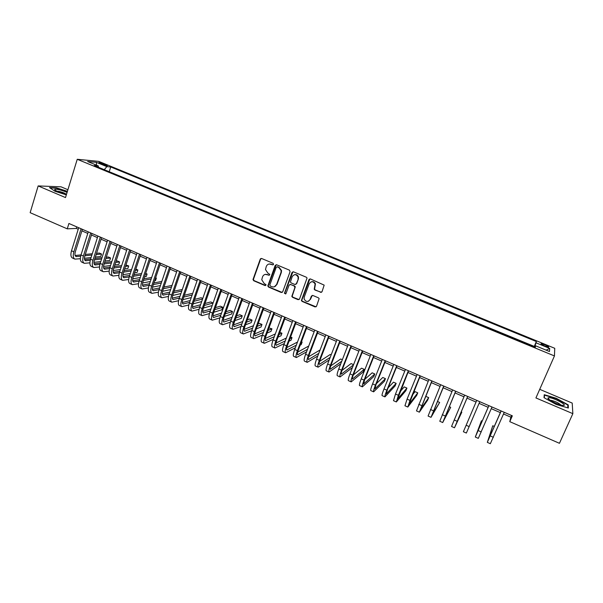 <?xml version="1.0" encoding="UTF-8"?>
<svg xmlns="http://www.w3.org/2000/svg" width="603" height="603" viewBox="0 0 603 603"><rect width="100%" height="100%" fill="white"/><g stroke="black" fill="none" stroke-linecap="round" stroke-linejoin="round"><path stroke-width="0.9" d="M273.543 264.393L273.076 263.292L261.702 258.521L260.232 259.192L252.989 279.543L253.72 280.742L265.003 285.558L266.089 284.782L264.106 283.387L261.747 279.754L262.576 276.724C263.564 274.659 265.132 273.95 267.28 274.614L268.75 275.239L269.827 274.425L267.845 273.053L265.478 269.526L266.315 266.375C267.302 264.295 268.878 263.586 271.033 264.235L272.511 264.86L273.543 264.393M544.916 344.765L541.192 343.657C540.552 343.891 541.743 344.675 544.78 346.001L548.519 347.109C549.152 346.876 547.954 346.092 544.916 344.765M320.495 292.372L322.025 291.716L324.165 285.121L310.477 278.963L308.955 279.634L301.387 300.52L302.111 301.394L315.015 306.912L316.537 306.256L319.13 298.598L318.437 297.829L312.882 295.478L311.367 296.133L310.093 299.518C307.929 302.269 305.947 302.088 304.131 298.975L304.244 297.03L309.203 283.742C311.216 281.028 313.191 281.111 315.12 283.99L314.231 289.252L314.924 290.028L321.489 292.327M67.905 189.726L61.031 186.817L38.162 185.928L65.501 197.573L77.244 159.29L554.451 355.936L535.924 397.935L572.85 413.658L559.441 443.303L509.784 421.663L512.339 415.821L68.915 223.479L67.257 228.846L76.295 228.431L78.224 229.268M38.162 185.928L30.15 212.678L67.257 228.846M290.081 271.712L289.402 270.136L276.656 264.792L275.172 265.456L267.815 285.988L268.554 287.073L281.209 292.478L282.694 291.822L290.081 271.712M293.48 271.84L306.362 277.237L307.063 278.036L299.533 299.005L298.025 299.653L292.545 297.317L291.814 296.382L294.89 287.593L294.219 286.01L290.578 284.473L289.086 285.136L285.965 293.608L284.412 293.375L291.98 272.511L293.48 271.84M100.347 163.579L107.349 165.81L103.799 163.903L98.877 162.531L100.347 163.579M77.244 159.29L98.764 161.385L554.745 348.3L554.451 355.936M534.16 346.725L536.331 341.524L110.733 166.971L106.874 166.639L104.229 169.662M536.331 341.524L536.097 342.843L549.695 348.428L549.461 351.511L535.577 345.798L535.328 347.207L94.189 165.531L98.266 165.885L87.639 161.514L96.412 162.343L106.874 166.639M534.22 346.371L108.329 171.358M572.85 413.658L572.209 403.083L539.723 389.334M503.52 413.99L510.839 417.17L509.784 421.663M81.895 230.866L87.789 233.429M91.445 235.012L97.415 237.605M101.055 239.187L107.1 241.811M110.733 243.393L116.846 246.047M120.464 247.614L126.653 250.305M130.256 251.873L136.519 254.594M140.107 256.147L146.446 258.906M150.019 260.458L156.433 263.24M159.999 264.785L166.488 267.604M170.031 269.149L176.604 271.998M180.139 273.536L186.779 276.423M190.299 277.953L197.03 280.87M200.528 282.392L207.334 285.347M210.824 286.862L217.713 289.855M221.18 291.362L228.153 294.392M231.605 295.892L238.66 298.952M242.097 300.445L249.235 303.55M252.657 305.035L259.878 308.171M263.285 309.648L270.596 312.821M273.981 314.299L281.375 317.51M284.744 318.972L292.229 322.221M295.583 323.675L303.158 326.969M306.49 328.416L314.148 331.74M317.464 333.18L325.221 336.549M328.514 337.981L336.361 341.388M339.64 342.813L347.577 346.258M350.833 347.675L358.868 351.165M362.101 352.567L370.227 356.102M373.453 357.496L381.669 361.069M384.872 362.456L393.186 366.074M396.367 367.453L404.786 371.109M407.945 372.481L416.462 376.174M419.598 377.538L428.213 381.284M431.326 382.634L440.047 386.417M443.137 387.767L451.964 391.596M455.031 392.93L463.956 396.804M467.001 398.131L476.031 402.05M479.068 403.369L488.151 407.319M491.249 408.661L500.354 412.618M76.777 226.886L76.295 228.431M511.57 415.49L510.839 417.17M109.324 171.433L110.733 166.971M98.56 167.333L98.266 165.885M535.577 345.798L534.967 347.057M534.492 346.861L536.097 342.843M96.51 165.162L96.412 162.343M549.695 348.428L546.145 350.147M67.415 191.332L56.358 187.819L49.506 187.571L55.084 191.302L66.33 194.859M568.23 404.877L556.237 398.274L544.253 394.709L544.004 397.679L556.102 404.402L568.358 408.027L568.23 404.877L567.785 405.864M273.151 264.838L269.179 263.993M265.32 274.38L269.413 275.209M261.295 258.438L260.632 259.124L253.396 279.445L254.127 280.644L265.697 285.521M276.197 264.702L268.207 285.882L268.946 286.968L282.151 292.447M277.267 266.858L276.227 267.325L269.827 284.933L270.295 286.026L271.847 286.689C274.003 287.36 275.579 286.659 276.573 284.593L280.975 272.541L281.179 270.634L278.827 267.506L277.003 266.79M274.38 286.787L276.573 284.593M277.644 266.775L279.204 267.43L281.548 270.551L281.345 272.45L276.95 284.488M290.02 284.39L294.573 285.905L295.297 286.802L292.176 296.261L292.907 297.196L299.02 299.608M292.96 271.757L284.82 292.847L285.641 294.008M298.025 279.106L298.146 277.169C296.329 274.048 294.354 273.875 292.206 276.656L290.427 281.985L291.159 282.913L294.792 284.45L296.299 283.787L298.379 279.008L298.493 277.079C297.792 275.089 296.457 274.297 294.483 274.689M295.726 284.428L296.299 283.787M298.379 279.008L296.653 283.681M311.359 281.805C313.259 281.33 314.623 282.023 315.452 283.885L314.562 289.139L315.256 289.915L320.819 292.259M308.487 301.251L310.093 299.518M312.218 295.402L310.432 299.397M309.889 278.88L301.734 300.392L302.457 301.274L316.062 306.837M74.666 259.011L72.556 258.069C70.785 257.134 70.43 254.7 71.508 250.765L78.707 227.73M80.357 258.725L74.908 259.117C73.144 258.182 72.797 255.747 73.883 251.813L81.096 228.763M82.377 229.321L75.375 251.677C74.651 254.3 74.878 255.921 76.053 256.546L80.674 256.2M84.895 255.762L91.882 255.031M96.156 254.587L101.538 254.029L99.299 253.041L96.555 253.32M75.141 255.491L81.028 254.896M85.302 254.458L92.289 253.75M101.538 254.029L100.746 256.494L95.357 257.089M91.083 257.556L84.42 258.28M67.076 192.425L65.765 191.829C59.983 189.636 56.267 188.829 54.632 189.417C54.541 189.892 55.627 190.616 57.888 191.596L66.549 194.158M66.119 194.083L64.159 193.035C61.189 191.86 58.808 191.249 57.014 191.211M50.019 187.91L56.463 188.144L67.332 191.596M549.084 397.663L548.006 397.912C546.657 399.05 557.835 404.839 562.463 405.367L563.142 405.435C568.637 405.781 553.969 397.716 549.084 397.663M560.971 405.058C558.446 402.781 555.016 401.176 550.667 400.241L550.17 400.279M544.29 397.837L544.517 395.138L556.132 398.598L567.755 404.99L567.86 407.877M544.147 395.983L544.517 395.138M84.103 263.202L81.97 262.252C80.237 261.333 79.913 258.906 81.006 254.963L88.279 231.876M89.892 262.848L84.337 263.307C82.611 262.388 82.294 259.961 83.395 256.019L90.676 232.924M91.935 233.467L84.857 255.868C84.126 258.491 84.337 260.112 85.49 260.73L90.246 260.315M94.483 259.825L101.598 259.011M105.872 258.514L110.545 257.978L108.291 256.991L106.294 257.21M84.586 259.652L90.631 258.973M94.912 258.491L102.02 257.692M110.545 257.978L109.746 260.458L105.073 261.016M100.784 261.536L93.962 262.358M93.593 267.415L91.445 266.466C89.749 265.561 89.455 263.134 90.563 259.192L97.905 236.059M99.487 266.978L93.827 267.521C92.138 266.624 91.844 264.197 92.96 260.247L100.324 237.107M101.553 237.635L94.407 260.081C93.661 262.72 93.849 264.333 94.98 264.936L99.887 264.446M104.138 263.91L111.374 262.998M115.655 262.456L119.605 261.958L117.336 260.956L116.093 261.114M94.091 263.828L100.294 263.066M104.583 262.531L111.811 261.642M119.605 261.958L118.799 264.438L114.849 264.958M110.56 265.524L103.558 266.443M103.143 271.659L100.98 270.694C99.314 269.812 99.05 267.393 100.173 263.443L107.598 240.258M109.151 271.139L103.369 271.757C101.719 270.883 101.462 268.463 102.585 264.506L110.032 241.313M111.231 241.833L104.002 264.325C103.249 266.963 103.422 268.576 104.523 269.164L109.588 268.599M113.854 268.011L121.218 266.993M125.507 266.398L128.71 265.953L125.959 265.019M103.656 268.034L110.025 267.174M114.314 266.594L121.67 265.599M128.71 265.953L127.896 268.441L124.693 268.9M120.396 269.518L113.228 270.551M112.753 275.933L110.568 274.96C108.947 274.094 108.706 271.682 109.852 267.717L117.351 244.486M118.874 275.315L112.972 276.031C111.359 275.164 111.133 272.752 112.279 268.787L119.793 245.549M120.969 246.062L113.666 268.599C112.904 271.237 113.055 272.85 114.133 273.423L119.356 272.767M123.638 272.126L131.13 270.996M135.434 270.348L137.876 269.978L135.848 269.089M113.281 272.262L119.816 271.297M124.12 270.664L131.605 269.556M137.876 269.978L137.054 272.466L134.605 272.85M130.301 273.521L122.959 274.674M122.417 280.222L120.208 279.242C118.633 278.398 118.422 275.986 119.582 272.021L127.158 248.745M128.658 279.506L122.635 280.32C121.067 279.475 120.864 277.071 122.025 273.099L129.622 249.815M130.761 250.305L123.389 272.895C122.613 275.541 122.748 277.146 123.796 277.712L129.185 276.958M133.489 276.249L141.117 274.998M145.421 274.297L147.087 274.018L145.715 273.415M122.959 276.513L129.675 275.435M133.987 274.742L141.607 273.521M147.087 274.018L146.258 276.513L144.592 276.8M140.273 277.531L132.766 278.805M132.147 284.548L129.916 283.561C128.379 282.724 128.198 280.327 129.374 276.347L137.032 253.026M138.517 283.712L132.351 284.639C130.828 283.809 130.655 281.413 131.831 277.44L139.512 254.104M140.62 254.587L133.173 277.214C132.381 279.867 132.502 281.465 133.519 282.023L139.082 281.164M143.401 280.395L151.172 279.016M155.491 278.247L156.358 278.089L155.649 277.779M132.705 280.787L139.595 279.588M143.913 278.835L151.677 277.478M156.358 278.089L155.521 280.591L154.654 280.749M150.32 281.541L142.632 282.958M141.931 288.897L139.685 287.895C138.185 287.081 138.034 284.684 139.225 280.704L146.966 257.338M148.436 287.94L142.135 288.988C140.65 288.174 140.507 285.784 141.697 281.797L149.454 258.416M150.539 258.891L143.009 281.563C142.21 284.217 142.308 285.814 143.295 286.357L149.047 285.385M153.381 284.548L161.295 283.026M142.512 285.091L149.582 283.757M153.916 282.935L161.83 281.443M165.682 282.181L164.785 284.699M160.443 285.558L152.582 287.118M151.775 293.269L149.506 292.259C148.052 291.468 147.931 289.078 149.137 285.091L156.961 261.672M158.423 292.184L151.971 293.36C150.531 292.568 150.418 290.179 151.624 286.191L159.471 262.757M160.519 263.217L152.913 285.935C152.107 288.596 152.182 290.194 153.139 290.721L159.079 289.621M163.428 288.716L171.501 287.036M152.378 289.41L159.644 287.933M163.993 287.043L172.051 285.4M170.634 289.568L162.591 291.294M161.679 297.671L159.396 296.653C157.986 295.877 157.888 293.495 159.117 289.5L167.016 266.036M168.478 296.442L161.875 297.761C160.473 296.985 160.39 294.603 161.619 290.608L169.541 267.129M170.566 267.574L162.878 290.344C162.056 293.005 162.117 294.596 163.044 295.108L169.179 293.872M173.543 292.892L181.774 291.045M182.31 289.485L174.131 291.159M162.313 293.759L169.775 292.116M180.908 293.578L172.684 295.47M171.651 302.103L169.337 301.078C167.973 300.317 167.913 297.942 169.157 293.94L177.139 270.423M178.609 300.709L171.84 302.186C170.483 301.432 170.43 299.058 171.674 295.055L179.679 271.523M180.674 271.961L172.903 294.769C172.074 297.437 172.111 299.028 173.008 299.533L179.347 298.131M183.734 297.075L192.131 295.048M192.508 293.955L191.603 293.563L184.352 295.274M172.307 298.131L179.973 296.314M191.257 297.581L182.852 299.661M181.684 306.558L179.347 305.525C178.028 304.786 177.998 302.412 179.257 298.402L187.322 274.84M188.814 304.99L181.865 306.641C180.553 305.909 180.531 303.535 181.789 299.525L189.877 275.948M190.842 276.37L182.995 299.231C182.151 301.899 182.166 303.482 183.041 303.972L189.591 302.404M193.993 301.266L202.57 299.043M202.766 298.462L201.131 297.746L194.641 299.397M182.37 302.525L190.247 300.52M201.688 301.568L193.096 303.852M191.777 311.042L189.425 309.995C188.144 309.279 188.144 306.912 189.417 302.902L197.573 279.287M199.088 309.286L191.95 311.125C190.684 310.409 190.691 308.043 191.973 304.025L200.143 280.403M201.078 280.81L193.141 303.716C192.289 306.392 192.282 307.975 193.126 308.45L199.902 306.693M204.327 305.457L213.093 303.015L210.718 301.952L205.005 303.513M192.493 306.942L200.588 304.726M212.203 305.54L203.422 308.05M201.93 315.557L199.555 314.502C198.327 313.801 198.357 311.442 199.653 307.424L207.892 283.764M209.437 313.583L202.103 315.633C200.882 314.939 200.92 312.58 202.216 308.555L210.477 284.887M211.374 285.279L203.362 308.231C202.495 310.914 202.472 312.482 203.286 312.949L210.296 310.982M214.743 309.648L222.778 307.244L220.359 306.181L215.459 307.628M202.683 311.382L211.012 308.932M222.778 307.244L221.881 309.776L213.831 312.241M212.15 320.103L209.754 319.032C208.57 318.354 208.63 316.002 209.942 311.977L218.271 288.264M219.869 317.887L212.316 320.17C211.14 319.5 211.216 317.148 212.527 313.115L220.871 289.395M221.746 289.772L213.643 312.776C212.761 315.459 212.716 317.027 213.5 317.48L220.758 315.279M225.236 313.839L232.494 311.51L230.06 310.439L225.982 311.728M212.949 315.844L221.512 313.138M232.494 311.51L231.582 314.05L224.316 316.432M222.439 324.67L220.02 323.592C218.881 322.937 218.972 320.592 220.306 316.552L228.718 292.794M230.384 322.198L222.597 324.738C221.467 324.082 221.572 321.738 222.906 317.706L231.341 293.932M232.17 294.294L223.992 317.344C223.095 320.035 223.027 321.603 223.781 322.04L231.296 319.575M235.803 318.022L242.263 315.799L239.813 314.721L236.595 315.814M223.276 320.321L232.095 317.336M242.263 315.799L241.351 318.339L234.876 320.615M260.639 258.649L260.3 259.184M232.788 329.268L230.346 328.183C229.253 327.542 229.381 325.205 230.73 321.165L239.233 297.362M240.981 326.502L232.939 329.336C231.861 328.703 231.997 326.366 233.346 322.326L241.871 298.5M242.67 298.847L234.401 321.949C233.497 324.64 233.406 326.2 234.13 326.63L241.916 323.871M246.461 322.198L252.092 320.11L249.627 319.032L247.298 319.876M233.678 324.829L242.76 321.527M252.092 320.11L251.172 322.665L245.527 324.791M243.205 333.896L240.74 332.803C239.693 332.185 239.858 329.849 241.223 325.801L249.815 301.945M251.67 330.791L243.348 333.964C242.316 333.346 242.489 331.017 243.853 326.969L252.469 303.098M253.237 303.437L244.878 326.577C243.966 329.276 243.853 330.828 244.539 331.243L252.619 328.168M257.21 326.351L261.981 324.452L259.501 323.366L258.092 323.917M244.147 329.351L253.516 325.695M261.981 324.452L261.046 327.007L256.26 328.937M253.69 338.554L251.202 337.446C250.207 336.851 250.396 334.529 251.783 330.474L260.466 306.565M262.448 335.072L253.825 338.615C252.838 338.027 253.041 335.698 254.436 331.642L263.134 307.726M263.873 308.043L255.423 331.235C254.496 333.941 254.36 335.494 255.016 335.886L263.405 332.441M268.041 330.474L271.93 328.823L268.983 327.919M254.692 333.889L264.363 329.849M271.93 328.823L270.988 331.379L267.091 333.067M264.235 343.243L261.725 342.127C260.782 341.554 261.009 339.233 262.411 335.17L271.184 311.216M273.317 339.338L264.37 343.303C263.436 342.73 263.669 340.416 265.079 336.353L273.875 312.384M274.576 312.686L266.036 335.931C265.101 338.637 264.943 340.182 265.561 340.567L274.29 336.708M278.97 334.567L281.94 333.218L279.815 332.283M265.312 338.441L275.3 333.964M281.94 333.218L280.99 335.781L278.013 337.16M274.855 347.961L272.322 346.831C271.425 346.28 271.682 343.966 273.106 339.904L281.97 315.897M284.277 343.574L274.976 348.014C274.094 347.464 274.365 345.157 275.79 341.087L284.676 317.072M285.347 317.359L276.724 340.65C275.767 343.363 275.586 344.901 276.174 345.27L285.257 340.944M290.005 338.615L292.01 337.635L290.601 337.017M276.008 343.009L286.342 338.042M292.01 337.635L291.045 340.205L289.041 341.2M285.543 352.71L282.98 351.572C282.136 351.036 282.43 348.738 283.87 344.66L292.832 320.608M295.342 347.765L285.656 352.763C284.82 352.235 285.129 349.936 286.576 345.858L295.56 321.791M296.186 322.062L287.473 345.398C286.508 348.119 286.304 349.65 286.862 350.004L296.329 345.142M301.146 342.602L302.133 342.082L301.455 341.78M286.787 347.592L297.483 342.059M302.133 342.082L301.168 344.652L300.173 345.187M296.292 357.489L293.714 356.335C292.915 355.83 293.246 353.531 294.709 349.454L303.761 325.349M306.512 351.911L296.405 357.534C295.621 357.029 295.96 354.737 297.43 350.66L306.505 326.54M307.1 326.796L298.289 350.185C297.317 352.906 297.091 354.436 297.611 354.775L307.507 349.288M297.641 352.175L308.751 346.009M307.115 362.297L304.515 361.137C303.769 360.654 304.138 358.363 305.615 354.278L314.766 330.12M317.796 355.989L307.221 362.343C306.49 361.86 306.867 359.576 308.352 355.484L317.525 331.318M318.083 331.56L309.181 354.994C308.193 357.722 307.945 359.245 308.427 359.569L318.799 353.366M320.095 349.966L308.585 356.765M318.015 367.137L315.384 365.968C314.691 365.501 315.09 363.225 316.59 359.132L325.839 334.929M329.2 359.968L318.113 367.182C317.427 366.722 317.841 364.446 319.349 360.345L328.62 336.135M329.14 336.353L320.148 359.84C319.145 362.569 318.866 364.091 319.319 364.393L330.21 357.353M331.183 354.835L330.316 354.451L319.62 361.348M328.974 372.006L326.321 370.83C325.68 370.385 326.125 368.116 327.64 364.016L336.987 339.76M340.748 363.828L329.065 372.051C328.439 371.614 328.891 369.345 330.414 365.245L339.783 340.974M340.265 341.185L331.183 364.717C330.165 367.446 329.864 368.961 330.278 369.255L341.765 361.22M342.338 359.727L340.68 359.004L330.746 365.908M340.017 376.913L337.333 375.722C336.745 375.307 337.228 373.038 338.765 368.938L348.21 344.63M352.461 367.513L340.1 376.95C339.527 376.536 340.009 374.275 341.562 370.167L351.029 345.851M351.466 346.047L342.285 369.624C341.253 372.36 340.929 373.868 341.313 374.146L353.479 364.913M353.577 364.664L351.104 363.579L341.976 370.446M351.127 381.85L348.421 380.644C347.886 380.252 348.398 377.998 349.966 373.883L359.501 349.529M362.75 350.938L353.471 374.561C352.423 377.305 352.069 378.812 352.416 379.068L364.235 369.338L363.202 371.945L351.202 381.88C350.682 381.495 351.21 379.242 352.778 375.126L362.343 350.758M364.235 369.338L361.596 368.184L353.328 374.93M362.305 386.817L359.576 385.603C359.102 385.234 359.652 382.988 361.235 378.865L370.875 354.458M374.101 355.86L364.725 379.536L363.594 384.028L374.802 373.981L373.77 376.589L362.373 386.847C361.913 386.485 362.478 384.239 364.061 380.116L373.732 355.702M374.802 373.981L372.157 372.82L364.807 379.332M373.566 391.822L370.807 390.593C370.385 390.247 370.973 388.015 372.579 383.885L382.325 359.426M385.528 360.813L376.053 384.541L374.847 389.018L385.445 378.654L384.397 381.262L373.626 391.844C373.219 391.505 373.822 389.274 375.428 385.144L385.196 360.677M385.445 378.654L382.777 377.478L376.423 383.614M384.895 396.857L382.106 395.621C381.744 395.297 382.377 393.073 384.005 388.935L393.849 364.423M397.03 365.81L387.458 389.583L386.169 394.038L396.148 383.35L395.093 385.965L384.948 396.88C384.601 396.563 385.242 394.339 386.87 390.201L396.744 365.682M396.148 383.35L393.465 382.174L388.204 387.729M396.299 401.922L393.488 400.671L395.5 394.023L405.45 369.458M408.615 370.83L397.573 399.088L406.919 388.083L405.857 390.699L396.344 401.945L398.387 395.297L408.367 370.724M406.919 388.083L404.221 386.892L400.188 391.566M407.779 407.025L404.945 405.766L407.078 399.141L417.133 374.523M420.268 375.888L409.053 404.183L417.766 392.839L416.681 395.462L407.816 407.04L409.98 400.422L420.065 375.797M417.766 392.839L415.045 391.649L412.467 394.935M419.341 412.158L416.477 410.892L428.891 379.626M432.012 380.983L420.6 409.301L428.673 397.626L427.58 400.256L419.371 412.173L431.846 380.908M428.673 397.626L425.937 396.427L425.198 397.483M430.979 417.329L428.085 416.047L440.733 384.767M443.831 386.108L432.238 414.457L439.647 402.442L431.002 417.344L443.71 386.056M439.647 402.442L437.431 401.47M442.692 422.537L439.775 421.241L452.657 389.937M455.725 391.264L443.944 419.65L450.697 407.296L442.708 422.545L455.649 391.234M450.697 407.296L449.258 406.663M454.489 427.776L451.541 426.472L464.657 395.138M467.709 396.465L455.732 424.874L461.815 412.173L454.496 427.783L467.672 396.45M461.815 412.173L461.174 411.894M466.142 425.251L469.149 426.585L466.36 433.052L463.383 431.733L476.747 400.384M469.149 426.585L479.777 401.704M482.212 421.128L481.443 420.788L475.307 437.032L488.912 405.661M475.322 437.032L478.307 438.358L491.973 406.987M488.875 405.646L476.558 434.107L481.443 420.788M494.354 426.457L492.757 425.756L487.322 442.368L501.168 410.975M487.337 442.376L490.329 443.71L504.244 412.309M501.078 410.937L488.566 439.436L492.757 425.756M103.505 164.845L103.799 163.903M105.631 165.508L105.872 164.755M271.418 264.159L271.033 264.235M269.134 275.141L268.75 275.239M267.672 274.523L267.28 274.614M265.395 285.46L265.003 285.558M254.127 280.644L253.72 280.742M253.464 279.091L253.056 279.189M260.632 259.124L260.232 259.192M272.895 264.777L272.511 264.86M268.946 286.968L268.554 287.073M268.275 285.407L267.89 285.513M275.548 265.38L275.172 265.456M279.204 267.43L278.827 267.506M71.508 250.765L73.883 251.813M75.42 256.049L76.694 256.614M81.006 254.963L83.395 256.019M84.872 260.24L86.116 260.79M90.563 259.192L92.96 260.247M94.377 264.453L95.591 264.988M100.173 263.443L102.585 264.506M103.935 268.689L105.126 269.217M109.852 267.717L112.279 268.787M113.56 272.955L114.721 273.468M119.582 272.021L122.025 273.099M123.238 277.244L124.369 277.749M129.374 276.347L131.831 277.44M132.977 281.563L134.077 282.053M139.225 280.704L141.697 281.797M142.775 285.905L143.853 286.387M149.137 285.091L151.624 286.191M152.634 290.277L153.682 290.744M159.117 289.5L161.619 290.608M162.561 294.679L163.571 295.123M169.157 293.94L171.674 295.055M172.541 299.103L173.521 299.54M179.257 298.402L181.789 299.525M182.588 303.558L183.538 303.98M189.417 302.902L191.973 304.025M192.696 308.035L193.616 308.442M199.653 307.424L202.216 308.555M202.864 312.542L203.754 312.942M209.942 311.977L212.527 313.115M213.1 317.08L213.959 317.464M220.306 316.552L222.906 317.706M223.396 321.648L224.226 322.017M230.73 321.165L233.346 322.326M233.768 326.246L234.559 326.592M241.223 325.801L243.853 326.969M244.192 330.866L244.954 331.205M251.783 330.474L254.436 331.642M254.692 335.517L255.416 335.841M262.411 335.17L265.079 336.353M265.26 340.205L265.953 340.507M273.106 339.904L275.79 341.087M275.895 344.916L276.551 345.21M283.87 344.66L286.576 345.858M286.591 349.657L287.216 349.936M294.709 349.454L297.43 350.66M297.362 354.436L297.95 354.692M305.615 354.278L308.352 355.484M308.201 359.237L308.751 359.486M316.59 359.132L319.349 360.345M319.115 364.076L319.628 364.302M327.64 364.016L330.414 365.245M330.097 368.946L330.572 369.157M338.765 368.938L341.562 370.167M341.147 373.845L341.584 374.041M349.966 373.883L352.778 375.126M352.273 378.774L352.68 378.955M361.235 378.865L364.061 380.116M372.579 383.885L375.428 385.144M384.005 388.935L386.87 390.201M395.5 394.023L398.387 395.297M407.078 399.141L409.98 400.422M418.731 404.289L421.655 405.585M430.459 409.475L433.406 410.779M442.278 414.698L445.24 416.01M454.165 419.959L457.149 421.278M478.194 430.587L481.224 431.921M490.337 435.954L493.382 437.296M253.396 279.445L252.989 279.543M268.207 285.882L267.815 285.988M55.68 190.51L54.632 189.417M549.431 399.766L548.006 397.912"/></g></svg>
